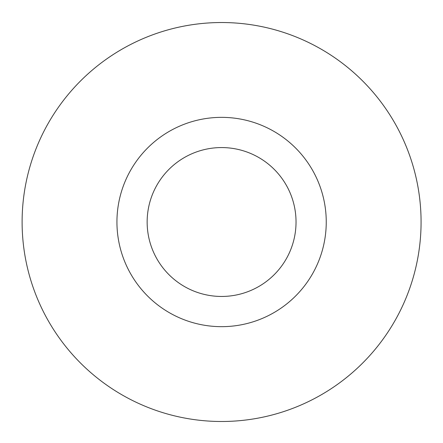 <?xml version="1.0" encoding="UTF-8"?>
<svg xmlns="http://www.w3.org/2000/svg" width="443" height="443" viewBox="0 0 443 443"><rect width="100%" height="100%" fill="white"/><g stroke="black" fill="none" stroke-linecap="round" stroke-linejoin="round"><path stroke-width="0.66" d="M105.008 60.143A199.483 199.483 0 0 1 420.069 201.98A199.483 199.483 0 0 1 139.706 403.911A199.483 199.483 0 0 1 105.008 60.143A199.477 199.477 0 0 0 59.727 338.596A199.477 199.477 0 0 0 338.175 383.876A199.477 199.477 0 0 0 383.461 105.428A199.477 199.477 0 0 0 105.013 60.148M282.756 306.933A104.653 104.653 0 0 0 264.554 126.582A104.653 104.653 0 0 0 117.467 232.52A104.653 104.653 0 0 0 282.756 306.933M265.102 282.418A74.446 74.446 0 0 0 252.156 154.131A74.446 74.446 0 0 0 147.525 229.485A74.446 74.446 0 0 0 265.102 282.418"/></g></svg>
